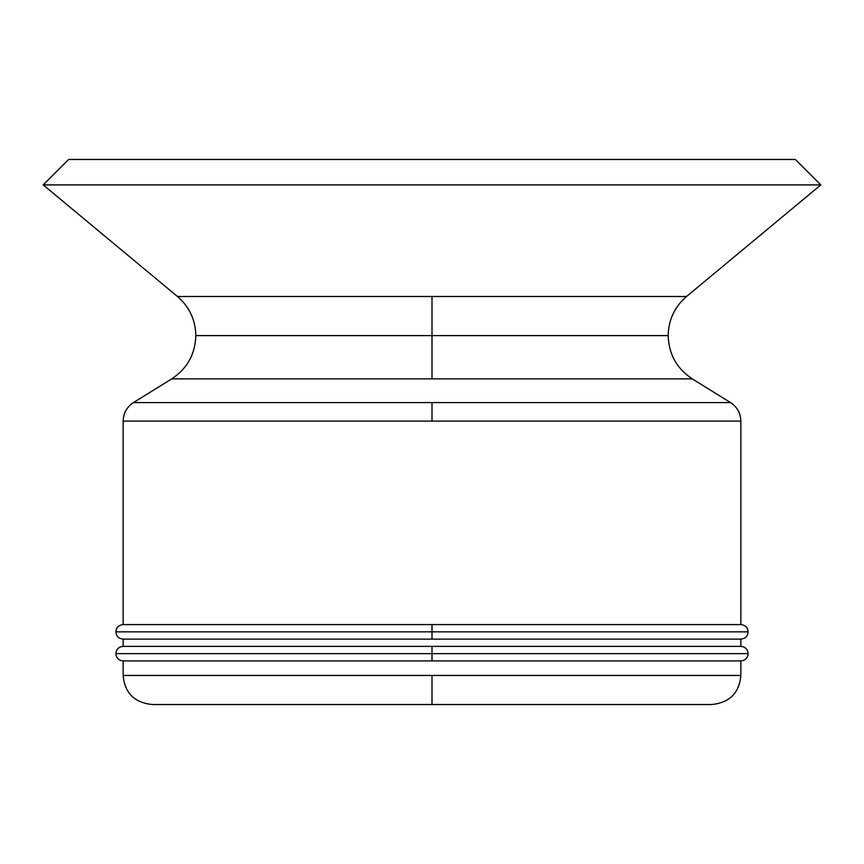 <?xml version="1.0" encoding="UTF-8"?>
<svg xmlns="http://www.w3.org/2000/svg" width="864" height="864" viewBox="0 0 864 864"><rect width="100%" height="100%" fill="white"/><g stroke="black" fill="none" stroke-linecap="round" stroke-linejoin="round"><path stroke-width="1.3" d="M432 653.648L115.873 653.648L432 653.648L432 660.917L432 653.648L748.127 653.648L432 653.648L432 646.38L432 653.648M123.142 660.917L740.858 660.917L740.858 675.454L432 675.454L432 704.527L711.796 704.527C729.605 702.637 739.303 692.95 740.858 675.454L740.858 660.917L123.142 660.917L123.142 675.454L123.142 660.917C118.681 660.452 116.262 658.022 115.873 653.648C116.262 649.274 118.681 646.855 123.142 646.38L123.142 639.122L432 639.122L432 631.854L115.873 631.854L432 631.854L432 639.122L740.858 639.122L740.858 646.38L123.142 646.38L740.858 646.38L740.858 639.122L123.142 639.122L123.142 646.38M432 335.61L195.815 335.61L432 335.61L432 378.864L432 335.61L668.185 335.61L432 335.61L432 296.492L432 335.61M171.731 378.864L692.269 378.864L171.731 378.864L133.466 402.57L432 402.57L432 421.103L740.858 421.103L740.858 624.586L432 624.586L432 631.854L748.127 631.854L432 631.854L432 624.586L123.142 624.586L123.142 421.103L432 421.103L432 402.57L730.534 402.57L133.466 402.57L171.731 378.864C187.218 368.604 195.253 354.186 195.815 335.61C195.491 319.853 189.378 306.806 177.455 296.492L43.2 184.907L820.8 184.907L686.545 296.492L177.455 296.492L686.545 296.492L820.8 184.907L795.366 159.473L68.634 159.473L43.2 184.907L68.634 159.473L795.366 159.473L820.8 184.907L43.2 184.907L177.455 296.492M730.534 402.57L692.269 378.864L730.534 402.57C737.176 406.966 740.621 413.143 740.858 421.103L123.142 421.103L123.142 624.586L740.858 624.586L740.858 421.103M123.142 675.454C124.697 692.95 134.395 702.637 152.204 704.527L432 704.527L432 675.454L123.142 675.454L740.858 675.454M123.142 624.586C118.681 625.05 116.262 627.48 115.873 631.854C116.262 636.228 118.681 638.647 123.142 639.122M686.545 296.492C674.622 306.806 668.509 319.853 668.185 335.61C668.747 354.186 676.782 368.604 692.269 378.864M740.858 624.586C745.319 625.05 747.738 627.48 748.127 631.854C747.738 636.228 745.319 638.647 740.858 639.122M740.858 646.38C745.319 646.855 747.738 649.274 748.127 653.648C747.738 658.022 745.319 660.452 740.858 660.917M133.466 402.57C126.824 406.966 123.379 413.143 123.142 421.103"/></g></svg>

